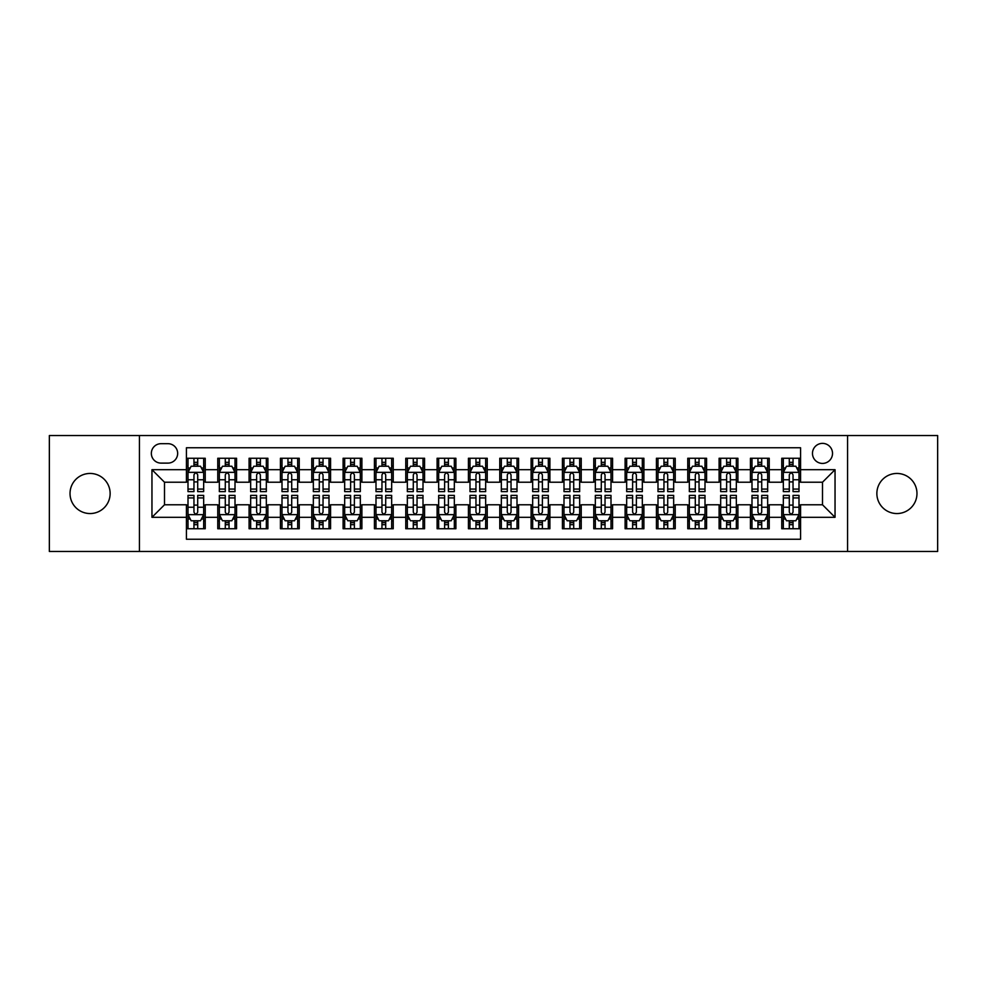 <?xml version="1.0" encoding="UTF-8"?>
<svg xmlns="http://www.w3.org/2000/svg" width="987" height="987" viewBox="0 0 987 987"><rect width="100%" height="100%" fill="white"/><g stroke="black" fill="none" stroke-linecap="round" stroke-linejoin="round"><path stroke-width="1.48" d="M896.912 473.452A20.048 20.048 0 0 0 876.863 493.5A20.048 20.048 0 0 0 896.912 513.548A20.048 20.048 0 0 0 916.972 493.5A20.048 20.048 0 0 0 896.912 473.452M90.088 473.452A20.048 20.048 0 0 0 70.028 493.5A20.048 20.048 0 0 0 90.088 513.548A20.048 20.048 0 0 0 110.137 493.5A20.048 20.048 0 0 0 90.088 473.452M822.504 443.373A10.03 10.03 0 0 0 812.474 453.391A10.03 10.03 0 0 0 822.504 463.421A10.03 10.03 0 0 0 832.522 453.391A10.03 10.03 0 0 0 822.504 443.373M847.562 551.462L937.65 551.462L937.65 435.538L847.562 435.538L847.562 551.462L139.438 551.462L139.438 435.538L49.35 435.538L49.35 551.462L139.438 551.462M800.568 458.252L781.766 458.252L781.766 469.689L769.231 469.689L769.231 482.224L781.766 482.224L781.766 469.689M769.231 469.689L769.231 458.252L750.428 458.252L750.428 469.689L737.906 469.689L737.906 482.224L750.428 482.224L750.428 469.689M737.906 469.689L737.906 458.252L719.104 458.252L719.104 469.689L706.569 469.689L706.569 482.224L719.104 482.224L719.104 469.689M706.569 469.689L706.569 458.252L687.766 458.252L687.766 469.689L675.231 469.689L675.231 482.224L687.766 482.224L687.766 469.689M675.231 469.689L675.231 458.252L656.429 458.252L656.429 469.689L643.894 469.689L643.894 482.224L656.429 482.224L656.429 469.689M643.894 469.689L643.894 458.252L625.104 458.252L625.104 469.689L612.569 469.689L612.569 482.224L625.104 482.224L625.104 469.689M612.569 469.689L612.569 458.252L593.767 458.252L593.767 469.689L581.232 469.689L581.232 482.224L593.767 482.224L593.767 469.689M581.232 469.689L581.232 458.252L562.43 458.252L562.43 469.689L549.895 469.689L549.895 482.224L562.43 482.224L562.43 469.689M549.895 469.689L549.895 458.252L531.105 458.252L531.105 469.689L518.57 469.689L518.57 482.224L531.105 482.224L531.105 469.689M518.57 469.689L518.57 458.252L499.767 458.252L499.767 469.689L487.233 469.689L487.233 482.224L499.767 482.224L499.767 469.689M487.233 469.689L487.233 458.252L468.43 458.252L468.43 469.689L455.895 469.689L455.895 482.224L468.43 482.224L468.43 469.689M455.895 469.689L455.895 458.252L437.105 458.252L437.105 469.689L424.57 469.689L424.57 482.224L437.105 482.224L437.105 469.689M424.57 469.689L424.57 458.252L405.768 458.252L405.768 469.689L393.233 469.689L393.233 482.224L405.768 482.224L405.768 469.689M393.233 469.689L393.233 458.252L374.431 458.252L374.431 469.689L361.896 469.689L361.896 482.224L374.431 482.224L374.431 469.689M361.896 469.689L361.896 458.252L343.106 458.252L343.106 469.689L330.571 469.689L330.571 482.224L343.106 482.224L343.106 469.689M330.571 469.689L330.571 458.252L311.769 458.252L311.769 469.689L299.234 469.689L299.234 482.224L311.769 482.224L311.769 469.689M299.234 469.689L299.234 458.252L280.431 458.252L280.431 469.689L267.896 469.689L267.896 482.224L280.431 482.224L280.431 469.689M267.896 469.689L267.896 458.252L249.094 458.252L249.094 469.689L236.572 469.689L236.572 482.224L249.094 482.224L249.094 469.689M236.572 469.689L236.572 458.252L217.769 458.252L217.769 482.224L205.234 482.224L205.234 458.252L186.432 458.252M186.432 528.748L205.234 528.748L205.234 504.776L217.769 504.776L217.769 528.748L236.572 528.748L236.572 504.776L249.094 504.776L249.094 517.311L236.572 517.311M249.094 517.311L249.094 528.748L267.896 528.748L267.896 504.776L280.431 504.776L280.431 517.311L267.896 517.311M280.431 517.311L280.431 528.748L299.234 528.748L299.234 504.776L311.769 504.776L311.769 517.311L299.234 517.311M311.769 517.311L311.769 528.748L330.571 528.748L330.571 504.776L343.106 504.776L343.106 517.311L330.571 517.311M343.106 517.311L343.106 528.748L361.896 528.748L361.896 504.776L374.431 504.776L374.431 517.311L361.896 517.311M374.431 517.311L374.431 528.748L393.233 528.748L393.233 504.776L405.768 504.776L405.768 517.311L393.233 517.311M405.768 517.311L405.768 528.748L424.57 528.748L424.57 504.776L437.105 504.776L437.105 517.311L424.57 517.311M437.105 517.311L437.105 528.748L455.895 528.748L455.895 504.776L468.43 504.776L468.43 517.311L455.895 517.311M468.43 517.311L468.43 528.748L487.233 528.748L487.233 504.776L499.767 504.776L499.767 517.311L487.233 517.311M499.767 517.311L499.767 528.748L518.57 528.748L518.57 504.776L531.105 504.776L531.105 517.311L518.57 517.311M531.105 517.311L531.105 528.748L549.895 528.748L549.895 504.776L562.43 504.776L562.43 517.311L549.895 517.311M562.43 517.311L562.43 528.748L581.232 528.748L581.232 504.776L593.767 504.776L593.767 517.311L581.232 517.311M593.767 517.311L593.767 528.748L612.569 528.748L612.569 504.776L625.104 504.776L625.104 517.311L612.569 517.311M625.104 517.311L625.104 528.748L643.894 528.748L643.894 504.776L656.429 504.776L656.429 517.311L643.894 517.311M656.429 517.311L656.429 528.748L675.231 528.748L675.231 504.776L687.766 504.776L687.766 517.311L675.231 517.311M687.766 517.311L687.766 528.748L706.569 528.748L706.569 504.776L719.104 504.776L719.104 517.311L706.569 517.311M719.104 517.311L719.104 528.748L737.906 528.748L737.906 504.776L750.428 504.776L750.428 517.311L737.906 517.311M750.428 517.311L750.428 528.748L769.231 528.748L769.231 504.776L781.766 504.776L781.766 517.311L769.231 517.311M161.054 463.113L167.95 463.113A9.71 9.71 0 0 0 177.66 453.391A9.71 9.71 0 0 0 167.95 443.681L161.054 443.681A9.71 9.71 0 0 0 151.344 453.391A9.71 9.71 0 0 0 161.054 463.113M847.562 435.538L139.438 435.538M800.568 469.689L800.568 447.753L186.432 447.753L186.432 482.224L164.496 482.224L164.496 504.776L186.432 504.776L186.432 539.247L800.568 539.247L800.568 504.776L822.504 504.776L822.504 482.224L800.568 482.224L800.568 469.689L835.039 469.689L835.039 517.311L800.568 517.311M186.432 517.311L151.961 517.311L151.961 469.689L186.432 469.689M781.766 517.311L781.766 528.748L800.568 528.748M186.432 466.086L187.999 466.086M193.958 466.086L197.708 466.086M203.667 466.086L205.234 466.086M186.432 481.903L187.999 481.903M193.958 481.903L197.708 481.903M203.667 481.903L205.234 481.903M186.432 505.097L187.999 505.097M193.958 505.097L197.708 505.097M203.667 505.097L205.234 505.097M186.432 520.914L187.999 520.914M193.958 520.914L197.708 520.914M203.667 520.914L205.234 520.914M217.769 481.903L219.336 481.903M225.283 481.903L229.046 481.903M235.005 481.903L236.572 481.903M217.769 466.086L219.336 466.086M225.283 466.086L229.046 466.086M235.005 466.086L236.572 466.086M217.769 505.097L219.336 505.097M225.283 505.097L229.046 505.097M235.005 505.097L236.572 505.097M217.769 520.914L219.336 520.914M225.283 520.914L229.046 520.914M235.005 520.914L236.572 520.914M249.094 505.097L250.661 505.097M256.62 505.097L260.383 505.097M266.33 505.097L267.896 505.097M249.094 520.914L250.661 520.914M256.62 520.914L260.383 520.914M266.33 520.914L267.896 520.914M249.094 466.086L250.661 466.086M256.62 466.086L260.383 466.086M266.33 466.086L267.896 466.086M249.094 481.903L250.661 481.903M256.62 481.903L260.383 481.903M266.33 481.903L267.896 481.903M280.431 505.097L281.998 505.097M287.957 505.097L291.708 505.097M297.667 505.097L299.234 505.097M280.431 520.914L281.998 520.914M287.957 520.914L291.708 520.914M297.667 520.914L299.234 520.914M280.431 466.086L281.998 466.086M287.957 466.086L291.708 466.086M297.667 466.086L299.234 466.086M280.431 481.903L281.998 481.903M287.957 481.903L291.708 481.903M297.667 481.903L299.234 481.903M311.769 505.097L313.335 505.097M319.282 505.097L323.045 505.097M329.004 505.097L330.571 505.097M311.769 520.914L313.335 520.914M319.282 520.914L323.045 520.914M329.004 520.914L330.571 520.914M311.769 466.086L313.335 466.086M319.282 466.086L323.045 466.086M329.004 466.086L330.571 466.086M311.769 481.903L313.335 481.903M319.282 481.903L323.045 481.903M329.004 481.903L330.571 481.903M343.106 505.097L344.673 505.097M350.619 505.097L354.382 505.097M360.329 505.097L361.896 505.097M343.106 520.914L344.673 520.914M350.619 520.914L354.382 520.914M360.329 520.914L361.896 520.914M343.106 466.086L344.673 466.086M350.619 466.086L354.382 466.086M360.329 466.086L361.896 466.086M343.106 481.903L344.673 481.903M350.619 481.903L354.382 481.903M360.329 481.903L361.896 481.903M374.431 505.097L375.998 505.097M381.957 505.097L385.707 505.097M391.666 505.097L393.233 505.097M374.431 520.914L375.998 520.914M381.957 520.914L385.707 520.914M391.666 520.914L393.233 520.914M374.431 466.086L375.998 466.086M381.957 466.086L385.707 466.086M391.666 466.086L393.233 466.086M374.431 481.903L375.998 481.903M381.957 481.903L385.707 481.903M391.666 481.903L393.233 481.903M405.768 505.097L407.335 505.097M413.282 505.097L417.045 505.097M423.004 505.097L424.57 505.097M405.768 520.914L407.335 520.914M413.282 520.914L417.045 520.914M423.004 520.914L424.57 520.914M405.768 466.086L407.335 466.086M413.282 466.086L417.045 466.086M423.004 466.086L424.57 466.086M405.768 481.903L407.335 481.903M413.282 481.903L417.045 481.903M423.004 481.903L424.57 481.903M437.105 505.097L438.672 505.097M444.619 505.097L448.382 505.097M454.328 505.097L455.895 505.097M437.105 520.914L438.672 520.914M444.619 520.914L448.382 520.914M454.328 520.914L455.895 520.914M437.105 466.086L438.672 466.086M444.619 466.086L448.382 466.086M454.328 466.086L455.895 466.086M437.105 481.903L438.672 481.903M444.619 481.903L448.382 481.903M454.328 481.903L455.895 481.903M468.43 505.097L469.997 505.097M475.956 505.097L479.719 505.097M485.666 505.097L487.233 505.097M468.43 520.914L469.997 520.914M475.956 520.914L479.719 520.914M485.666 520.914L487.233 520.914M468.43 466.086L469.997 466.086M475.956 466.086L479.719 466.086M485.666 466.086L487.233 466.086M468.43 481.903L469.997 481.903M475.956 481.903L479.719 481.903M485.666 481.903L487.233 481.903M499.767 505.097L501.334 505.097M507.281 505.097L511.044 505.097M517.003 505.097L518.57 505.097M499.767 520.914L501.334 520.914M507.281 520.914L511.044 520.914M517.003 520.914L518.57 520.914M499.767 466.086L501.334 466.086M507.281 466.086L511.044 466.086M517.003 466.086L518.57 466.086M499.767 481.903L501.334 481.903M507.281 481.903L511.044 481.903M517.003 481.903L518.57 481.903M531.105 505.097L532.672 505.097M538.618 505.097L542.381 505.097M548.328 505.097L549.895 505.097M531.105 520.914L532.672 520.914M538.618 520.914L542.381 520.914M548.328 520.914L549.895 520.914M531.105 466.086L532.672 466.086M538.618 466.086L542.381 466.086M548.328 466.086L549.895 466.086M531.105 481.903L532.672 481.903M538.618 481.903L542.381 481.903M548.328 481.903L549.895 481.903M562.43 505.097L563.996 505.097M569.955 505.097L573.718 505.097M579.665 505.097L581.232 505.097M562.43 520.914L563.996 520.914M569.955 520.914L573.718 520.914M579.665 520.914L581.232 520.914M562.43 466.086L563.996 466.086M569.955 466.086L573.718 466.086M579.665 466.086L581.232 466.086M562.43 481.903L563.996 481.903M569.955 481.903L573.718 481.903M579.665 481.903L581.232 481.903M593.767 505.097L595.334 505.097M601.293 505.097L605.043 505.097M611.002 505.097L612.569 505.097M593.767 520.914L595.334 520.914M601.293 520.914L605.043 520.914M611.002 520.914L612.569 520.914M593.767 466.086L595.334 466.086M601.293 466.086L605.043 466.086M611.002 466.086L612.569 466.086M593.767 481.903L595.334 481.903M601.293 481.903L605.043 481.903M611.002 481.903L612.569 481.903M625.104 505.097L626.671 505.097M632.618 505.097L636.381 505.097M642.327 505.097L643.894 505.097M625.104 520.914L626.671 520.914M632.618 520.914L636.381 520.914M642.327 520.914L643.894 520.914M625.104 466.086L626.671 466.086M632.618 466.086L636.381 466.086M642.327 466.086L643.894 466.086M625.104 481.903L626.671 481.903M632.618 481.903L636.381 481.903M642.327 481.903L643.894 481.903M656.429 505.097L657.996 505.097M663.955 505.097L667.718 505.097M673.665 505.097L675.231 505.097M656.429 520.914L657.996 520.914M663.955 520.914L667.718 520.914M673.665 520.914L675.231 520.914M656.429 466.086L657.996 466.086M663.955 466.086L667.718 466.086M673.665 466.086L675.231 466.086M656.429 481.903L657.996 481.903M663.955 481.903L667.718 481.903M673.665 481.903L675.231 481.903M687.766 505.097L689.333 505.097M695.292 505.097L699.043 505.097M705.002 505.097L706.569 505.097M687.766 520.914L689.333 520.914M695.292 520.914L699.043 520.914M705.002 520.914L706.569 520.914M687.766 466.086L689.333 466.086M695.292 466.086L699.043 466.086M705.002 466.086L706.569 466.086M687.766 481.903L689.333 481.903M695.292 481.903L699.043 481.903M705.002 481.903L706.569 481.903M719.104 505.097L720.67 505.097M726.617 505.097L730.38 505.097M736.339 505.097L737.906 505.097M719.104 520.914L720.67 520.914M726.617 520.914L730.38 520.914M736.339 520.914L737.906 520.914M719.104 466.086L720.67 466.086M726.617 466.086L730.38 466.086M736.339 466.086L737.906 466.086M719.104 481.903L720.67 481.903M726.617 481.903L730.38 481.903M736.339 481.903L737.906 481.903M750.428 505.097L751.995 505.097M757.954 505.097L761.717 505.097M767.664 505.097L769.231 505.097M750.428 520.914L751.995 520.914M757.954 520.914L761.717 520.914M767.664 520.914L769.231 520.914M750.428 466.086L751.995 466.086M757.954 466.086L761.717 466.086M767.664 466.086L769.231 466.086M750.428 481.903L751.995 481.903M757.954 481.903L761.717 481.903M767.664 481.903L769.231 481.903M781.766 505.097L783.333 505.097M789.292 505.097L793.042 505.097M799.001 505.097L800.568 505.097M781.766 520.914L783.333 520.914M789.292 520.914L793.042 520.914M799.001 520.914L800.568 520.914M781.766 466.086L783.333 466.086M789.292 466.086L793.042 466.086M799.001 466.086L800.568 466.086M781.766 481.903L783.333 481.903M789.292 481.903L793.042 481.903M799.001 481.903L800.568 481.903M164.496 482.224L151.961 469.689M164.496 504.776L151.961 517.311M835.039 469.689L822.504 482.224M835.039 517.311L822.504 504.776M197.708 462.323L193.958 462.323M203.667 489.071L197.708 489.071L197.708 491.625L203.667 491.625L203.667 472.502L200.534 466.234L191.133 466.234L187.999 472.502L187.999 491.625L193.958 491.625L193.958 489.071L187.999 489.071M187.999 472.502L187.999 458.252M203.667 472.502L203.667 458.252M193.958 466.234L193.958 458.252M197.708 458.252L197.708 466.234M197.708 489.071L197.708 474.858C196.462 472.44 195.204 472.44 193.958 474.858L193.958 489.071M193.958 524.677L197.708 524.677M187.999 497.929L193.958 497.929L193.958 495.375L187.999 495.375L187.999 514.498L191.133 520.766L200.534 520.766L203.667 514.498L203.667 495.375L197.708 495.375L197.708 497.929L203.667 497.929M203.667 514.498L203.667 528.748M187.999 514.498L187.999 528.748M197.708 520.766L197.708 528.748M193.958 528.748L193.958 520.766M193.958 497.929L193.958 512.142C195.204 514.56 196.462 514.56 197.708 512.142L197.708 497.929M229.046 462.323L225.283 462.323M235.005 489.071L229.046 489.071L229.046 491.625L235.005 491.625L235.005 472.502L231.871 466.234L222.47 466.234L219.336 472.502L219.336 491.625L225.283 491.625L225.283 489.071L219.336 489.071M219.336 472.502L219.336 458.252M235.005 472.502L235.005 458.252M225.283 466.234L225.283 458.252M229.046 458.252L229.046 466.234M229.046 489.071L229.046 474.858C227.8 472.44 226.541 472.44 225.283 474.858L225.283 489.071M260.383 462.323L256.62 462.323M266.33 489.071L260.383 489.071L260.383 491.625L266.33 491.625L266.33 472.502L263.196 466.234L253.795 466.234L250.661 472.502L250.661 491.625L256.62 491.625L256.62 489.071L250.661 489.071M250.661 472.502L250.661 458.252M266.33 472.502L266.33 458.252M256.62 466.234L256.62 458.252M260.383 458.252L260.383 466.234M260.383 489.071L260.383 474.858C259.125 472.44 257.878 472.44 256.62 474.858L256.62 489.071M291.708 462.323L287.957 462.323M297.667 489.071L291.708 489.071L291.708 491.625L297.667 491.625L297.667 472.502L294.533 466.234L285.132 466.234L281.998 472.502L281.998 491.625L287.957 491.625L287.957 489.071L281.998 489.071M281.998 472.502L281.998 458.252M297.667 472.502L297.667 458.252M287.957 466.234L287.957 458.252M291.708 458.252L291.708 466.234M291.708 489.071L291.708 474.858C290.462 472.44 289.203 472.44 287.957 474.858L287.957 489.071M323.045 462.323L319.282 462.323M329.004 489.071L323.045 489.071L323.045 491.625L329.004 491.625L329.004 472.502L325.87 466.234L316.469 466.234L313.335 472.502L313.335 491.625L319.282 491.625L319.282 489.071L313.335 489.071M313.335 472.502L313.335 458.252M329.004 472.502L329.004 458.252M319.282 466.234L319.282 458.252M323.045 458.252L323.045 466.234M323.045 489.071L323.045 474.858C321.799 472.44 320.541 472.44 319.282 474.858L319.282 489.071M225.283 524.677L229.046 524.677M219.336 497.929L225.283 497.929L225.283 495.375L219.336 495.375L219.336 514.498L222.47 520.766L231.871 520.766L235.005 514.498L235.005 495.375L229.046 495.375L229.046 497.929L235.005 497.929M235.005 514.498L235.005 528.748M219.336 514.498L219.336 528.748M229.046 520.766L229.046 528.748M225.283 528.748L225.283 520.766M225.283 497.929L225.283 512.142C226.541 514.56 227.787 514.56 229.046 512.142L229.046 497.929M256.62 524.677L260.383 524.677M250.661 497.929L256.62 497.929L256.62 495.375L250.661 495.375L250.661 514.498L253.795 520.766L263.196 520.766L266.33 514.498L266.33 495.375L260.383 495.375L260.383 497.929L266.33 497.929M266.33 514.498L266.33 528.748M250.661 514.498L250.661 528.748M260.383 520.766L260.383 528.748M256.62 528.748L256.62 520.766M256.62 497.929L256.62 512.142C257.866 514.56 259.125 514.56 260.383 512.142L260.383 497.929M287.957 524.677L291.708 524.677M281.998 497.929L287.957 497.929L287.957 495.375L281.998 495.375L281.998 514.498L285.132 520.766L294.533 520.766L297.667 514.498L297.667 495.375L291.708 495.375L291.708 497.929L297.667 497.929M297.667 514.498L297.667 528.748M281.998 514.498L281.998 528.748M291.708 520.766L291.708 528.748M287.957 528.748L287.957 520.766M287.957 497.929L287.957 512.142C289.203 514.56 290.462 514.56 291.708 512.142L291.708 497.929M319.282 524.677L323.045 524.677M313.335 497.929L319.282 497.929L319.282 495.375L313.335 495.375L313.335 514.498L316.469 520.766L325.87 520.766L329.004 514.498L329.004 495.375L323.045 495.375L323.045 497.929L329.004 497.929M329.004 514.498L329.004 528.748M313.335 514.498L313.335 528.748M323.045 520.766L323.045 528.748M319.282 528.748L319.282 520.766M319.282 497.929L319.282 512.142C320.541 514.56 321.787 514.56 323.045 512.142L323.045 497.929M354.382 462.323L350.619 462.323M360.329 489.071L354.382 489.071L354.382 491.625L360.329 491.625L360.329 472.502L357.195 466.234L347.794 466.234L344.673 472.502L344.673 491.625L350.619 491.625L350.619 489.071L344.673 489.071M344.673 472.502L344.673 458.252M360.329 472.502L360.329 458.252M350.619 466.234L350.619 458.252M354.382 458.252L354.382 466.234M354.382 489.071L354.382 474.858C353.124 472.44 351.878 472.44 350.619 474.858L350.619 489.071M350.619 524.677L354.382 524.677M344.673 497.929L350.619 497.929L350.619 495.375L344.673 495.375L344.673 514.498L347.794 520.766L357.195 520.766L360.329 514.498L360.329 495.375L354.382 495.375L354.382 497.929L360.329 497.929M360.329 514.498L360.329 528.748M344.673 514.498L344.673 528.748M354.382 520.766L354.382 528.748M350.619 528.748L350.619 520.766M350.619 497.929L350.619 512.142C351.865 514.56 353.124 514.56 354.382 512.142L354.382 497.929M385.707 462.323L381.957 462.323M391.666 489.071L385.707 489.071L385.707 491.625L391.666 491.625L391.666 472.502L388.533 466.234L379.131 466.234L375.998 472.502L375.998 491.625L381.957 491.625L381.957 489.071L375.998 489.071M375.998 472.502L375.998 458.252M391.666 472.502L391.666 458.252M381.957 466.234L381.957 458.252M385.707 458.252L385.707 466.234M385.707 489.071L385.707 474.858C384.461 472.44 383.203 472.44 381.957 474.858L381.957 489.071M381.957 524.677L385.707 524.677M375.998 497.929L381.957 497.929L381.957 495.375L375.998 495.375L375.998 514.498L379.131 520.766L388.533 520.766L391.666 514.498L391.666 495.375L385.707 495.375L385.707 497.929L391.666 497.929M391.666 514.498L391.666 528.748M375.998 514.498L375.998 528.748M385.707 520.766L385.707 528.748M381.957 528.748L381.957 520.766M381.957 497.929L381.957 512.142C383.203 514.56 384.461 514.56 385.707 512.142L385.707 497.929M417.045 462.323L413.282 462.323M423.004 489.071L417.045 489.071L417.045 491.625L423.004 491.625L423.004 472.502L419.87 466.234L410.469 466.234L407.335 472.502L407.335 491.625L413.282 491.625L413.282 489.071L407.335 489.071M407.335 472.502L407.335 458.252M423.004 472.502L423.004 458.252M413.282 466.234L413.282 458.252M417.045 458.252L417.045 466.234M417.045 489.071L417.045 474.858C415.798 472.44 414.54 472.44 413.282 474.858L413.282 489.071M413.282 524.677L417.045 524.677M407.335 497.929L413.282 497.929L413.282 495.375L407.335 495.375L407.335 514.498L410.469 520.766L419.87 520.766L423.004 514.498L423.004 495.375L417.045 495.375L417.045 497.929L423.004 497.929M423.004 514.498L423.004 528.748M407.335 514.498L407.335 528.748M417.045 520.766L417.045 528.748M413.282 528.748L413.282 520.766M413.282 497.929L413.282 512.142C414.54 514.56 415.786 514.56 417.045 512.142L417.045 497.929M448.382 462.323L444.619 462.323M454.328 489.071L448.382 489.071L448.382 491.625L454.328 491.625L454.328 472.502L451.195 466.234L441.806 466.234L438.672 472.502L438.672 491.625L444.619 491.625L444.619 489.071L438.672 489.071M438.672 472.502L438.672 458.252M454.328 472.502L454.328 458.252M444.619 466.234L444.619 458.252M448.382 458.252L448.382 466.234M448.382 489.071L448.382 474.858C447.123 472.44 445.877 472.44 444.619 474.858L444.619 489.071M444.619 524.677L448.382 524.677M438.672 497.929L444.619 497.929L444.619 495.375L438.672 495.375L438.672 514.498L441.806 520.766L451.195 520.766L454.328 514.498L454.328 495.375L448.382 495.375L448.382 497.929L454.328 497.929M454.328 514.498L454.328 528.748M438.672 514.498L438.672 528.748M448.382 520.766L448.382 528.748M444.619 528.748L444.619 520.766M444.619 497.929L444.619 512.142C445.877 514.56 447.123 514.56 448.382 512.142L448.382 497.929M479.719 462.323L475.956 462.323M485.666 489.071L479.719 489.071L479.719 491.625L485.666 491.625L485.666 472.502L482.532 466.234L473.131 466.234L469.997 472.502L469.997 491.625L475.956 491.625L475.956 489.071L469.997 489.071M469.997 472.502L469.997 458.252M485.666 472.502L485.666 458.252M475.956 466.234L475.956 458.252M479.719 458.252L479.719 466.234M479.719 489.071L479.719 474.858C478.461 472.44 477.214 472.44 475.956 474.858L475.956 489.071M475.956 524.677L479.719 524.677M469.997 497.929L475.956 497.929L475.956 495.375L469.997 495.375L469.997 514.498L473.131 520.766L482.532 520.766L485.666 514.498L485.666 495.375L479.719 495.375L479.719 497.929L485.666 497.929M485.666 514.498L485.666 528.748M469.997 514.498L469.997 528.748M479.719 520.766L479.719 528.748M475.956 528.748L475.956 520.766M475.956 497.929L475.956 512.142C477.202 514.56 478.461 514.56 479.719 512.142L479.719 497.929M511.044 462.323L507.281 462.323M517.003 489.071L511.044 489.071L511.044 491.625L517.003 491.625L517.003 472.502L513.869 466.234L504.468 466.234L501.334 472.502L501.334 491.625L507.281 491.625L507.281 489.071L501.334 489.071M501.334 472.502L501.334 458.252M517.003 472.502L517.003 458.252M507.281 466.234L507.281 458.252M511.044 458.252L511.044 466.234M511.044 489.071L511.044 474.858C509.798 472.44 508.539 472.44 507.281 474.858L507.281 489.071M507.281 524.677L511.044 524.677M501.334 497.929L507.281 497.929L507.281 495.375L501.334 495.375L501.334 514.498L504.468 520.766L513.869 520.766L517.003 514.498L517.003 495.375L511.044 495.375L511.044 497.929L517.003 497.929M517.003 514.498L517.003 528.748M501.334 514.498L501.334 528.748M511.044 520.766L511.044 528.748M507.281 528.748L507.281 520.766M507.281 497.929L507.281 512.142C508.539 514.56 509.785 514.56 511.044 512.142L511.044 497.929M542.381 462.323L538.618 462.323M548.328 489.071L542.381 489.071L542.381 491.625L548.328 491.625L548.328 472.502L545.194 466.234L535.805 466.234L532.672 472.502L532.672 491.625L538.618 491.625L538.618 489.071L532.672 489.071M532.672 472.502L532.672 458.252M548.328 472.502L548.328 458.252M538.618 466.234L538.618 458.252M542.381 458.252L542.381 466.234M542.381 489.071L542.381 474.858C541.123 472.44 539.877 472.44 538.618 474.858L538.618 489.071M538.618 524.677L542.381 524.677M532.672 497.929L538.618 497.929L538.618 495.375L532.672 495.375L532.672 514.498L535.805 520.766L545.194 520.766L548.328 514.498L548.328 495.375L542.381 495.375L542.381 497.929L548.328 497.929M548.328 514.498L548.328 528.748M532.672 514.498L532.672 528.748M542.381 520.766L542.381 528.748M538.618 528.748L538.618 520.766M538.618 497.929L538.618 512.142C539.877 514.56 541.123 514.56 542.381 512.142L542.381 497.929M573.718 462.323L569.955 462.323M579.665 489.071L573.718 489.071L573.718 491.625L579.665 491.625L579.665 472.502L576.531 466.234L567.13 466.234L563.996 472.502L563.996 491.625L569.955 491.625L569.955 489.071L563.996 489.071M563.996 472.502L563.996 458.252M579.665 472.502L579.665 458.252M569.955 466.234L569.955 458.252M573.718 458.252L573.718 466.234M573.718 489.071L573.718 474.858C572.46 472.44 571.214 472.44 569.955 474.858L569.955 489.071M569.955 524.677L573.718 524.677M563.996 497.929L569.955 497.929L569.955 495.375L563.996 495.375L563.996 514.498L567.13 520.766L576.531 520.766L579.665 514.498L579.665 495.375L573.718 495.375L573.718 497.929L579.665 497.929M579.665 514.498L579.665 528.748M563.996 514.498L563.996 528.748M573.718 520.766L573.718 528.748M569.955 528.748L569.955 520.766M569.955 497.929L569.955 512.142C571.202 514.56 572.46 514.56 573.718 512.142L573.718 497.929M605.043 462.323L601.293 462.323M611.002 489.071L605.043 489.071L605.043 491.625L611.002 491.625L611.002 472.502L607.869 466.234L598.467 466.234L595.334 472.502L595.334 491.625L601.293 491.625L601.293 489.071L595.334 489.071M595.334 472.502L595.334 458.252M611.002 472.502L611.002 458.252M601.293 466.234L601.293 458.252M605.043 458.252L605.043 466.234M605.043 489.071L605.043 474.858C603.797 472.44 602.539 472.44 601.293 474.858L601.293 489.071M601.293 524.677L605.043 524.677M595.334 497.929L601.293 497.929L601.293 495.375L595.334 495.375L595.334 514.498L598.467 520.766L607.869 520.766L611.002 514.498L611.002 495.375L605.043 495.375L605.043 497.929L611.002 497.929M611.002 514.498L611.002 528.748M595.334 514.498L595.334 528.748M605.043 520.766L605.043 528.748M601.293 528.748L601.293 520.766M601.293 497.929L601.293 512.142C602.539 514.56 603.797 514.56 605.043 512.142L605.043 497.929M636.381 462.323L632.618 462.323M642.327 489.071L636.381 489.071L636.381 491.625L642.327 491.625L642.327 472.502L639.206 466.234L629.805 466.234L626.671 472.502L626.671 491.625L632.618 491.625L632.618 489.071L626.671 489.071M626.671 472.502L626.671 458.252M642.327 472.502L642.327 458.252M632.618 466.234L632.618 458.252M636.381 458.252L636.381 466.234M636.381 489.071L636.381 474.858C635.134 472.44 633.876 472.44 632.618 474.858L632.618 489.071M632.618 524.677L636.381 524.677M626.671 497.929L632.618 497.929L632.618 495.375L626.671 495.375L626.671 514.498L629.805 520.766L639.206 520.766L642.327 514.498L642.327 495.375L636.381 495.375L636.381 497.929L642.327 497.929M642.327 514.498L642.327 528.748M626.671 514.498L626.671 528.748M636.381 520.766L636.381 528.748M632.618 528.748L632.618 520.766M632.618 497.929L632.618 512.142C633.876 514.56 635.122 514.56 636.381 512.142L636.381 497.929M667.718 462.323L663.955 462.323M673.665 489.071L667.718 489.071L667.718 491.625L673.665 491.625L673.665 472.502L670.531 466.234L661.13 466.234L657.996 472.502L657.996 491.625L663.955 491.625L663.955 489.071L657.996 489.071M657.996 472.502L657.996 458.252M673.665 472.502L673.665 458.252M663.955 466.234L663.955 458.252M667.718 458.252L667.718 466.234M667.718 489.071L667.718 474.858C666.459 472.44 665.213 472.44 663.955 474.858L663.955 489.071M663.955 524.677L667.718 524.677M657.996 497.929L663.955 497.929L663.955 495.375L657.996 495.375L657.996 514.498L661.13 520.766L670.531 520.766L673.665 514.498L673.665 495.375L667.718 495.375L667.718 497.929L673.665 497.929M673.665 514.498L673.665 528.748M657.996 514.498L657.996 528.748M667.718 520.766L667.718 528.748M663.955 528.748L663.955 520.766M663.955 497.929L663.955 512.142C665.201 514.56 666.459 514.56 667.718 512.142L667.718 497.929M699.043 462.323L695.292 462.323M705.002 489.071L699.043 489.071L699.043 491.625L705.002 491.625L705.002 472.502L701.868 466.234L692.467 466.234L689.333 472.502L689.333 491.625L695.292 491.625L695.292 489.071L689.333 489.071M689.333 472.502L689.333 458.252M705.002 472.502L705.002 458.252M695.292 466.234L695.292 458.252M699.043 458.252L699.043 466.234M699.043 489.071L699.043 474.858C697.797 472.44 696.538 472.44 695.292 474.858L695.292 489.071M695.292 524.677L699.043 524.677M689.333 497.929L695.292 497.929L695.292 495.375L689.333 495.375L689.333 514.498L692.467 520.766L701.868 520.766L705.002 514.498L705.002 495.375L699.043 495.375L699.043 497.929L705.002 497.929M705.002 514.498L705.002 528.748M689.333 514.498L689.333 528.748M699.043 520.766L699.043 528.748M695.292 528.748L695.292 520.766M695.292 497.929L695.292 512.142C696.538 514.56 697.797 514.56 699.043 512.142L699.043 497.929M730.38 462.323L726.617 462.323M736.339 489.071L730.38 489.071L730.38 491.625L736.339 491.625L736.339 472.502L733.205 466.234L723.804 466.234L720.67 472.502L720.67 491.625L726.617 491.625L726.617 489.071L720.67 489.071M720.67 472.502L720.67 458.252M736.339 472.502L736.339 458.252M726.617 466.234L726.617 458.252M730.38 458.252L730.38 466.234M730.38 489.071L730.38 474.858C729.134 472.44 727.875 472.44 726.617 474.858L726.617 489.071M726.617 524.677L730.38 524.677M720.67 497.929L726.617 497.929L726.617 495.375L720.67 495.375L720.67 514.498L723.804 520.766L733.205 520.766L736.339 514.498L736.339 495.375L730.38 495.375L730.38 497.929L736.339 497.929M736.339 514.498L736.339 528.748M720.67 514.498L720.67 528.748M730.38 520.766L730.38 528.748M726.617 528.748L726.617 520.766M726.617 497.929L726.617 512.142C727.875 514.56 729.122 514.56 730.38 512.142L730.38 497.929M761.717 462.323L757.954 462.323M767.664 489.071L761.717 489.071L761.717 491.625L767.664 491.625L767.664 472.502L764.53 466.234L755.129 466.234L751.995 472.502L751.995 491.625L757.954 491.625L757.954 489.071L751.995 489.071M751.995 472.502L751.995 458.252M767.664 472.502L767.664 458.252M757.954 466.234L757.954 458.252M761.717 458.252L761.717 466.234M761.717 489.071L761.717 474.858C760.459 472.44 759.213 472.44 757.954 474.858L757.954 489.071M757.954 524.677L761.717 524.677M751.995 497.929L757.954 497.929L757.954 495.375L751.995 495.375L751.995 514.498L755.129 520.766L764.53 520.766L767.664 514.498L767.664 495.375L761.717 495.375L761.717 497.929L767.664 497.929M767.664 514.498L767.664 528.748M751.995 514.498L751.995 528.748M761.717 520.766L761.717 528.748M757.954 528.748L757.954 520.766M757.954 497.929L757.954 512.142C759.2 514.56 760.459 514.56 761.717 512.142L761.717 497.929M793.042 462.323L789.292 462.323M799.001 489.071L793.042 489.071L793.042 491.625L799.001 491.625L799.001 472.502L795.867 466.234L786.466 466.234L783.333 472.502L783.333 491.625L789.292 491.625L789.292 489.071L783.333 489.071M783.333 472.502L783.333 458.252M799.001 472.502L799.001 458.252M789.292 466.234L789.292 458.252M793.042 458.252L793.042 466.234M793.042 489.071L793.042 474.858C791.796 472.44 790.538 472.44 789.292 474.858L789.292 489.071M789.292 524.677L793.042 524.677M783.333 497.929L789.292 497.929L789.292 495.375L783.333 495.375L783.333 514.498L786.466 520.766L795.867 520.766L799.001 514.498L799.001 495.375L793.042 495.375L793.042 497.929L799.001 497.929M799.001 514.498L799.001 528.748M783.333 514.498L783.333 528.748M793.042 520.766L793.042 528.748M789.292 528.748L789.292 520.766M789.292 497.929L789.292 512.142C790.538 514.56 791.796 514.56 793.042 512.142L793.042 497.929M217.769 517.311L205.234 517.311M217.769 469.689L205.234 469.689M203.593 472.354L188.073 472.354M187.999 467.961L190.269 467.961M201.397 467.961L203.667 467.961M193.958 479.768L187.999 479.768M203.667 479.768L197.708 479.768M197.708 464.322L193.958 464.322M188.073 514.646L203.593 514.646M203.667 519.039L201.397 519.039M190.269 519.039L187.999 519.039M197.708 507.232L203.667 507.232M187.999 507.232L193.958 507.232M193.958 522.678L197.708 522.678M234.918 472.354L219.41 472.354M219.336 467.961L221.606 467.961M232.735 467.961L235.005 467.961M225.283 479.768L219.336 479.768M235.005 479.768L229.046 479.768M229.046 464.322L225.283 464.322M266.256 472.354L250.747 472.354M250.661 467.961L252.943 467.961M264.06 467.961L266.33 467.961M256.62 479.768L250.661 479.768M266.33 479.768L260.383 479.768M260.383 464.322L256.62 464.322M297.593 472.354L282.072 472.354M281.998 467.961L284.268 467.961M295.397 467.961L297.667 467.961M287.957 479.768L281.998 479.768M297.667 479.768L291.708 479.768M291.708 464.322L287.957 464.322M328.918 472.354L313.41 472.354M313.335 467.961L315.606 467.961M326.734 467.961L329.004 467.961M319.282 479.768L313.335 479.768M329.004 479.768L323.045 479.768M323.045 464.322L319.282 464.322M219.41 514.646L234.918 514.646M235.005 519.039L232.735 519.039M221.606 519.039L219.336 519.039M229.046 507.232L235.005 507.232M219.336 507.232L225.283 507.232M225.283 522.678L229.046 522.678M250.747 514.646L266.256 514.646M266.33 519.039L264.06 519.039M252.943 519.039L250.661 519.039M260.383 507.232L266.33 507.232M250.661 507.232L256.62 507.232M256.62 522.678L260.383 522.678M282.072 514.646L297.593 514.646M297.667 519.039L295.397 519.039M284.268 519.039L281.998 519.039M291.708 507.232L297.667 507.232M281.998 507.232L287.957 507.232M287.957 522.678L291.708 522.678M313.41 514.646L328.918 514.646M329.004 519.039L326.734 519.039M315.606 519.039L313.335 519.039M323.045 507.232L329.004 507.232M313.335 507.232L319.282 507.232M319.282 522.678L323.045 522.678M360.255 472.354L344.747 472.354M344.673 467.961L346.943 467.961M358.059 467.961L360.329 467.961M350.619 479.768L344.673 479.768M360.329 479.768L354.382 479.768M354.382 464.322L350.619 464.322M344.747 514.646L360.255 514.646M360.329 519.039L358.059 519.039M346.943 519.039L344.673 519.039M354.382 507.232L360.329 507.232M344.673 507.232L350.619 507.232M350.619 522.678L354.382 522.678M391.592 472.354L376.084 472.354M375.998 467.961L378.268 467.961M389.396 467.961L391.666 467.961M381.957 479.768L375.998 479.768M391.666 479.768L385.707 479.768M385.707 464.322L381.957 464.322M376.084 514.646L391.592 514.646M391.666 519.039L389.396 519.039M378.268 519.039L375.998 519.039M385.707 507.232L391.666 507.232M375.998 507.232L381.957 507.232M381.957 522.678L385.707 522.678M422.917 472.354L407.409 472.354M407.335 467.961L409.605 467.961M420.733 467.961L423.004 467.961M413.282 479.768L407.335 479.768M423.004 479.768L417.045 479.768M417.045 464.322L413.282 464.322M407.409 514.646L422.917 514.646M423.004 519.039L420.733 519.039M409.605 519.039L407.335 519.039M417.045 507.232L423.004 507.232M407.335 507.232L413.282 507.232M413.282 522.678L417.045 522.678M454.254 472.354L438.746 472.354M438.672 467.961L440.942 467.961M452.058 467.961L454.328 467.961M444.619 479.768L438.672 479.768M454.328 479.768L448.382 479.768M448.382 464.322L444.619 464.322M438.746 514.646L454.254 514.646M454.328 519.039L452.058 519.039M440.942 519.039L438.672 519.039M448.382 507.232L454.328 507.232M438.672 507.232L444.619 507.232M444.619 522.678L448.382 522.678M485.592 472.354L470.083 472.354M469.997 467.961L472.267 467.961M483.396 467.961L485.666 467.961M475.956 479.768L469.997 479.768M485.666 479.768L479.719 479.768M479.719 464.322L475.956 464.322M470.083 514.646L485.592 514.646M485.666 519.039L483.396 519.039M472.267 519.039L469.997 519.039M479.719 507.232L485.666 507.232M469.997 507.232L475.956 507.232M475.956 522.678L479.719 522.678M516.917 472.354L501.408 472.354M501.334 467.961L503.604 467.961M514.733 467.961L517.003 467.961M507.281 479.768L501.334 479.768M517.003 479.768L511.044 479.768M511.044 464.322L507.281 464.322M501.408 514.646L516.917 514.646M517.003 519.039L514.733 519.039M503.604 519.039L501.334 519.039M511.044 507.232L517.003 507.232M501.334 507.232L507.281 507.232M507.281 522.678L511.044 522.678M548.254 472.354L532.746 472.354M532.672 467.961L534.942 467.961M546.058 467.961L548.328 467.961M538.618 479.768L532.672 479.768M548.328 479.768L542.381 479.768M542.381 464.322L538.618 464.322M532.746 514.646L548.254 514.646M548.328 519.039L546.058 519.039M534.942 519.039L532.672 519.039M542.381 507.232L548.328 507.232M532.672 507.232L538.618 507.232M538.618 522.678L542.381 522.678M579.591 472.354L564.083 472.354M563.996 467.961L566.267 467.961M577.395 467.961L579.665 467.961M569.955 479.768L563.996 479.768M579.665 479.768L573.718 479.768M573.718 464.322L569.955 464.322M564.083 514.646L579.591 514.646M579.665 519.039L577.395 519.039M566.267 519.039L563.996 519.039M573.718 507.232L579.665 507.232M563.996 507.232L569.955 507.232M569.955 522.678L573.718 522.678M610.916 472.354L595.408 472.354M595.334 467.961L597.604 467.961M608.732 467.961L611.002 467.961M601.293 479.768L595.334 479.768M611.002 479.768L605.043 479.768M605.043 464.322L601.293 464.322M595.408 514.646L610.916 514.646M611.002 519.039L608.732 519.039M597.604 519.039L595.334 519.039M605.043 507.232L611.002 507.232M595.334 507.232L601.293 507.232M601.293 522.678L605.043 522.678M642.253 472.354L626.745 472.354M626.671 467.961L628.941 467.961M640.057 467.961L642.327 467.961M632.618 479.768L626.671 479.768M642.327 479.768L636.381 479.768M636.381 464.322L632.618 464.322M626.745 514.646L642.253 514.646M642.327 519.039L640.057 519.039M628.941 519.039L626.671 519.039M636.381 507.232L642.327 507.232M626.671 507.232L632.618 507.232M632.618 522.678L636.381 522.678M673.59 472.354L658.082 472.354M657.996 467.961L660.266 467.961M671.394 467.961L673.665 467.961M663.955 479.768L657.996 479.768M673.665 479.768L667.718 479.768M667.718 464.322L663.955 464.322M658.082 514.646L673.59 514.646M673.665 519.039L671.394 519.039M660.266 519.039L657.996 519.039M667.718 507.232L673.665 507.232M657.996 507.232L663.955 507.232M663.955 522.678L667.718 522.678M704.928 472.354L689.407 472.354M689.333 467.961L691.603 467.961M702.732 467.961L705.002 467.961M695.292 479.768L689.333 479.768M705.002 479.768L699.043 479.768M699.043 464.322L695.292 464.322M689.407 514.646L704.928 514.646M705.002 519.039L702.732 519.039M691.603 519.039L689.333 519.039M699.043 507.232L705.002 507.232M689.333 507.232L695.292 507.232M695.292 522.678L699.043 522.678M736.253 472.354L720.744 472.354M720.67 467.961L722.94 467.961M734.057 467.961L736.339 467.961M726.617 479.768L720.67 479.768M736.339 479.768L730.38 479.768M730.38 464.322L726.617 464.322M720.744 514.646L736.253 514.646M736.339 519.039L734.057 519.039M722.94 519.039L720.67 519.039M730.38 507.232L736.339 507.232M720.67 507.232L726.617 507.232M726.617 522.678L730.38 522.678M767.59 472.354L752.082 472.354M751.995 467.961L754.265 467.961M765.394 467.961L767.664 467.961M757.954 479.768L751.995 479.768M767.664 479.768L761.717 479.768M761.717 464.322L757.954 464.322M752.082 514.646L767.59 514.646M767.664 519.039L765.394 519.039M754.265 519.039L751.995 519.039M761.717 507.232L767.664 507.232M751.995 507.232L757.954 507.232M757.954 522.678L761.717 522.678M798.927 472.354L783.407 472.354M783.333 467.961L785.603 467.961M796.731 467.961L799.001 467.961M789.292 479.768L783.333 479.768M799.001 479.768L793.042 479.768M793.042 464.322L789.292 464.322M783.407 514.646L798.927 514.646M799.001 519.039L796.731 519.039M785.603 519.039L783.333 519.039M793.042 507.232L799.001 507.232M783.333 507.232L789.292 507.232M789.292 522.678L793.042 522.678"/></g></svg>
